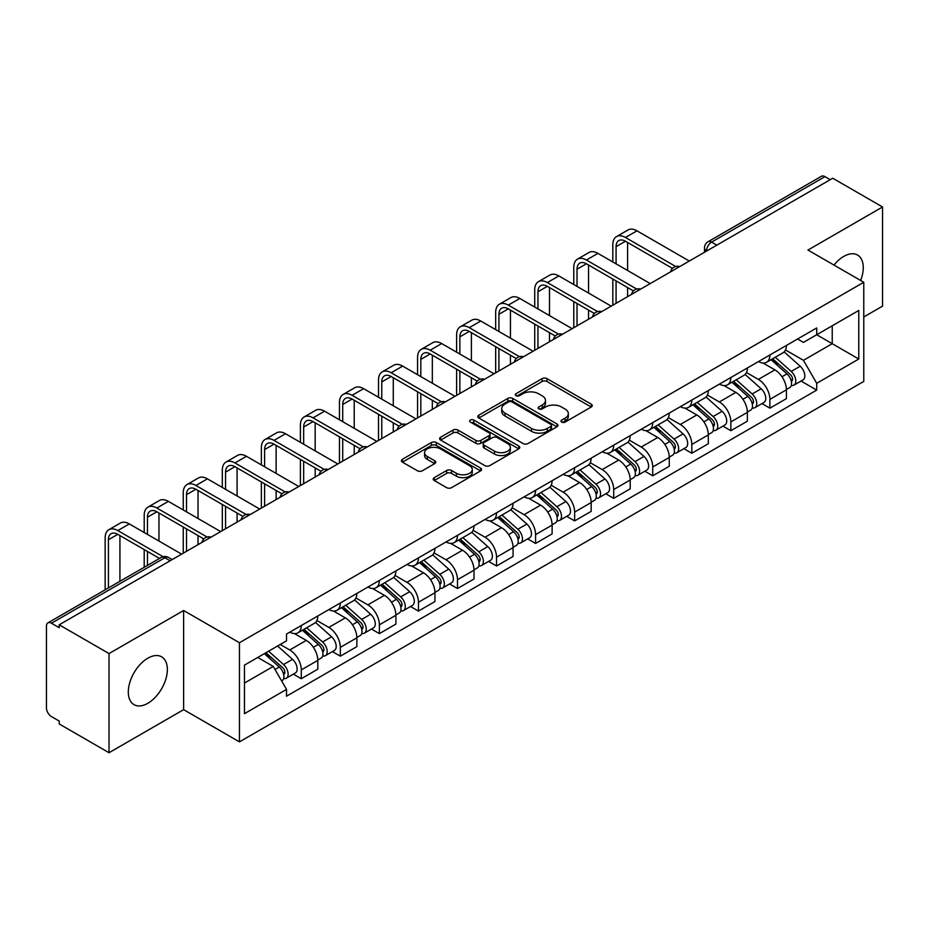 <?xml version="1.0" encoding="UTF-8"?>
<svg xmlns="http://www.w3.org/2000/svg" width="929" height="929" viewBox="0 0 929 929"><rect width="100%" height="100%" fill="white"/><g stroke="black" fill="none" stroke-linecap="round" stroke-linejoin="round"><path stroke-width="1.39" d="M561.697 422.08A2.427 1.405 0 0 0 565.134 422.08L591.25 407.007A3.472 2.009 0 0 0 592.261 405.59A3.472 2.009 0 0 0 591.25 404.173L547.018 378.637A3.472 2.009 0 0 0 542.106 378.637L515.99 393.71A2.427 1.405 0 0 0 515.281 394.697A2.427 1.405 0 0 0 515.99 395.696A2.427 1.405 0 0 0 519.439 395.696L522.818 393.745A11.125 6.422 0 0 1 538.541 393.745L542.222 395.87A11.125 6.422 0 0 1 545.486 400.411A11.125 6.422 0 0 1 542.222 404.951L538.843 406.902A2.427 1.405 0 0 0 538.135 407.901A2.427 1.405 0 0 0 538.843 408.888A2.427 1.405 0 0 0 542.292 408.888L545.66 406.937A11.125 6.422 0 0 1 561.395 406.937L565.076 409.062A11.125 6.422 0 0 1 568.339 413.602A11.125 6.422 0 0 1 565.076 418.143L561.697 420.094A2.427 1.405 0 0 0 560.988 421.092A2.427 1.405 0 0 0 561.697 422.08L561.697 420.094M147.839 703.288A27.615 15.944 120 0 0 165.873 678.96A27.615 15.944 120 0 0 161.634 656.826A27.615 15.944 120 0 0 147.839 658.196A27.615 15.944 120 0 0 129.793 682.525A27.615 15.944 120 0 0 134.031 704.658A27.615 15.944 120 0 0 147.839 703.288M860.649 280.477A27.615 15.944 120 0 0 857.56 255.045A27.615 15.944 120 0 0 843.753 256.416A27.615 15.944 120 0 0 833.975 265.079M434.238 477.657A3.472 2.009 0 0 0 433.216 479.074A3.472 2.009 0 0 0 434.238 480.49L446.64 487.655A3.472 2.009 0 0 0 451.552 487.655L480.548 470.922A3.472 2.009 0 0 0 481.57 469.493A3.472 2.009 0 0 0 480.548 468.077L436.316 442.541A3.472 2.009 0 0 0 431.404 442.541L402.408 459.286A3.472 2.009 0 0 0 401.398 460.703A3.472 2.009 0 0 0 402.408 462.119L417.4 470.771A3.472 2.009 0 0 0 422.312 470.771L434.726 463.606A3.472 2.009 0 0 0 435.747 462.189A3.472 2.009 0 0 0 434.726 460.772L427.294 456.487A9.29 5.365 0 0 1 424.565 452.69A9.29 5.365 0 0 1 430.313 447.732A9.29 5.365 0 0 1 440.439 448.893L469.551 465.708A9.29 5.365 0 0 1 472.28 469.493A9.29 5.365 0 0 1 466.544 474.452A9.29 5.365 0 0 1 456.406 473.291L451.552 470.492A3.472 2.009 0 0 0 446.64 470.492L434.238 477.657L434.238 480.49M239.45 642.729L183.628 610.504L109.03 653.575L59.212 624.811L832.732 178.229L882.55 206.981L807.951 250.052L863.773 282.277L239.45 642.729L239.45 741.876L863.773 381.424L863.773 282.277M523.062 443.539A3.472 2.009 0 0 0 527.974 443.539L556.97 426.794A3.472 2.009 0 0 0 557.981 425.377A3.472 2.009 0 0 0 556.97 423.961L512.738 398.425A3.472 2.009 0 0 0 507.826 398.425L478.83 415.17A3.472 2.009 0 0 0 477.808 416.587A3.472 2.009 0 0 0 478.83 418.004L523.062 443.539M471.328 422.602A2.427 1.405 0 0 1 473.79 422.95L473.79 420.059L518.765 446.025A3.472 2.009 0 0 1 519.775 447.441A3.472 2.009 0 0 1 518.765 448.858L489.769 465.603A3.472 2.009 0 0 1 484.845 465.603L440.625 440.067L440.625 437.222A3.472 2.009 0 0 0 439.603 438.639A3.472 2.009 0 0 0 440.625 440.067M440.625 437.222L453.027 430.057A3.472 2.009 0 0 1 457.951 430.057L475.88 440.416A3.472 2.009 0 0 0 480.792 440.416L489.026 435.666A3.472 2.009 0 0 0 490.047 434.249A3.472 2.009 0 0 0 489.026 432.833L470.353 422.045A2.427 1.405 0 0 1 469.644 421.058A2.427 1.405 0 0 1 471.142 419.757A2.427 1.405 0 0 1 473.79 420.059M109.03 653.575L109.03 752.722L59.212 723.958L59.212 721.067L51.455 716.584A7.084 4.088 -120 0 1 46.45 707.91L46.45 626.111A7.084 4.088 -120 0 1 47.913 622.871L161.321 557.4A7.084 4.088 60 0 1 164.851 557.748L51.455 623.22A7.084 4.088 -120 0 0 47.913 622.871M863.773 316.975L882.55 306.129L882.55 206.981M109.03 752.722L183.628 709.651L239.45 741.876M59.212 624.811L59.212 627.702L51.455 623.22M716.828 245.14L711.579 242.109A7.084 4.088 60 0 0 708.037 241.749L821.433 176.278A7.084 4.088 60 0 1 824.975 176.638L711.579 242.109A7.084 4.088 120 0 0 706.574 250.772L706.574 251.062M830.236 179.669L824.975 176.638M769.897 354.983A16.281 9.406 60 0 1 766.53 362.287L783.054 352.753A16.281 9.406 -120 0 0 786.422 345.437M746.451 372.517L758.389 379.404A16.281 9.406 60 0 1 769.897 399.354L786.422 389.808A16.281 9.406 -120 0 0 774.914 369.87L763.081 363.042M786.422 389.808L786.422 398.622L769.897 408.168L761.977 403.592M766.53 362.287A16.281 9.406 60 0 1 758.517 361.555M769.897 399.354L769.897 408.168M730.844 377.522A16.281 9.406 60 0 1 727.477 384.838L744.001 375.293A16.281 9.406 -120 0 0 747.369 367.989M722.925 426.144L730.856 430.708L747.369 421.174L747.369 412.36A16.281 9.406 -120 0 0 735.861 392.41L724.028 385.581M727.477 384.838A16.281 9.406 60 0 1 719.464 384.107M707.399 395.057L719.336 401.955A16.281 9.406 60 0 1 730.856 421.894L730.856 430.708M691.803 400.074A16.281 9.406 60 0 1 688.424 407.378L704.948 397.844A16.281 9.406 -120 0 0 708.316 390.528M683.872 448.684L691.803 453.259L708.316 443.725L708.316 434.9A16.281 9.406 -120 0 0 696.808 414.961L684.975 408.133M688.424 407.378A16.281 9.406 60 0 1 680.411 406.647M668.346 417.609L680.283 424.495A16.281 9.406 60 0 1 691.803 444.445L691.803 453.259M652.75 422.614A16.281 9.406 60 0 1 649.371 429.93L665.896 420.384A16.281 9.406 -120 0 0 669.263 413.08M644.831 471.235L652.75 475.799L669.275 466.265L669.275 457.451A16.281 9.406 -120 0 0 657.755 437.501L645.934 430.673M649.371 429.93A16.281 9.406 60 0 1 641.358 429.198M629.305 440.149L641.231 447.046A16.281 9.406 60 0 1 652.75 466.985L652.75 475.799M613.697 445.165A16.281 9.406 60 0 1 610.318 452.469L626.843 442.936A16.281 9.406 -120 0 0 630.222 435.62M605.778 493.775L613.697 498.35L630.222 488.817L630.222 479.991A16.281 9.406 -120 0 0 618.702 460.052L606.881 453.224M610.318 452.469A16.281 9.406 60 0 1 602.306 451.738M590.252 462.7L602.178 469.586A16.281 9.406 60 0 1 613.697 489.537L613.697 498.35M574.645 467.705A16.281 9.406 60 0 1 571.277 475.021L587.79 465.487A16.281 9.406 -120 0 0 591.169 458.171M566.725 516.327L574.645 520.902L591.169 511.356L591.169 502.543A16.281 9.406 -120 0 0 579.65 482.592L567.828 475.764M571.277 475.021A16.281 9.406 60 0 1 563.253 474.289M551.199 485.252L563.125 492.138A16.281 9.406 60 0 1 574.645 512.076L574.645 520.902M535.592 490.257A16.281 9.406 60 0 1 532.224 497.561L548.737 488.027A16.281 9.406 -120 0 0 552.116 480.723M527.672 538.866L535.592 543.442L552.116 533.908L552.116 525.082A16.281 9.406 -120 0 0 540.597 505.144L528.775 498.316M532.224 497.561A16.281 9.406 60 0 1 524.2 496.829M512.146 507.791L524.084 514.678A16.281 9.406 60 0 1 535.592 534.628L535.592 543.442M496.539 512.808A16.281 9.406 60 0 1 493.171 520.112L509.696 510.578A16.281 9.406 -120 0 0 513.063 503.263M488.619 561.418L496.539 565.993L513.063 556.448L513.063 547.634A16.281 9.406 -120 0 0 501.544 527.684L489.722 520.867M493.171 520.112A16.281 9.406 60 0 1 485.147 519.381M473.093 530.343L485.031 537.229A16.281 9.406 60 0 1 496.539 557.168L496.539 565.993M457.486 535.348A16.281 9.406 60 0 1 454.118 542.664L470.643 533.118A16.281 9.406 -120 0 0 474.011 525.814M449.566 583.958L457.486 588.533L474.011 578.999L474.011 570.185A16.281 9.406 -120 0 0 462.503 550.235L450.67 543.407M454.118 542.664A16.281 9.406 60 0 1 446.106 541.921M434.04 552.883L445.978 559.769A16.281 9.406 60 0 1 457.486 579.719L457.486 588.533M418.433 557.899A16.281 9.406 60 0 1 415.066 565.204L431.59 555.67A16.281 9.406 -120 0 0 434.958 548.354M410.513 606.509L418.445 611.085L434.958 601.539L434.958 592.725A16.281 9.406 -120 0 0 423.45 572.787L411.617 565.958M415.066 565.204A16.281 9.406 60 0 1 407.053 564.472M394.988 575.434L406.925 582.32A16.281 9.406 60 0 1 418.445 602.259L418.445 611.085M379.392 580.439A16.281 9.406 60 0 1 376.013 587.755L392.537 578.21A16.281 9.406 -120 0 0 395.905 570.905M371.461 629.049L379.392 633.624L395.905 624.091L395.905 615.277A16.281 9.406 -120 0 0 384.397 595.326L372.564 588.498M376.013 587.755A16.281 9.406 60 0 1 368 587.012M355.935 597.974L367.872 604.86A16.281 9.406 60 0 1 379.392 624.811L379.392 633.624M340.339 602.991A16.281 9.406 60 0 1 336.96 610.295L353.484 600.761A16.281 9.406 -120 0 0 356.852 593.445M332.419 651.601L340.339 656.176L356.864 646.63L356.864 637.817A16.281 9.406 -120 0 0 345.344 617.878L333.523 611.05M336.96 610.295A16.281 9.406 60 0 1 328.947 609.563M316.894 620.526L328.82 627.412A16.281 9.406 60 0 1 340.339 647.362L340.339 656.176M301.286 625.531A16.281 9.406 60 0 1 297.907 632.846L314.432 623.301A16.281 9.406 -120 0 0 317.811 615.997M293.367 674.14L301.286 678.716L317.811 669.182L317.811 660.368A16.281 9.406 -120 0 0 306.291 640.418L294.47 633.59M297.907 632.846A16.281 9.406 60 0 1 289.894 632.103M280.256 644.471L289.767 649.963A16.281 9.406 60 0 1 301.286 669.902L301.286 678.716M797.558 339.004L803.446 342.406L858.768 310.46L832.233 325.789L832.233 343.707L803.446 360.324L785.504 349.966M244.455 683.059L273.254 666.43L286.515 689.411L244.455 713.693L244.455 665.129L286.515 640.847L286.515 634.054L816.719 327.949L816.719 334.742L858.768 359.024L816.719 383.305L803.446 360.324M858.768 310.46L858.768 359.024M286.515 689.411L286.515 696.204L816.719 390.099L816.719 383.305M183.628 610.504L183.628 709.651M273.254 666.43L257.728 657.477M801.03 381.041L816.719 390.099M562.672 422.428L565.076 421.034A11.125 6.422 0 0 0 568.339 416.494L568.339 413.602M545.486 400.411L545.486 403.302A11.125 6.422 0 0 1 542.222 407.843L539.819 409.236M591.204 407.03L547.018 381.529A3.472 2.009 0 0 0 542.106 381.529L516.965 396.033M556.924 426.829L512.738 401.316A3.472 2.009 0 0 0 507.826 401.316L478.876 418.027M550.827 426.376A2.427 1.405 0 0 0 551.536 425.377A2.427 1.405 0 0 0 550.827 424.39L512.007 401.967A2.427 1.405 0 0 0 508.558 401.967L505.004 404.034A11.125 6.422 0 0 0 501.741 408.574A11.125 6.422 0 0 0 505.004 413.103L531.539 428.432A11.125 6.422 0 0 0 547.262 428.432L550.827 426.376L550.827 429.268A2.427 1.405 0 0 0 551.536 428.269L551.536 425.377M501.741 408.574L501.741 411.454A11.125 6.422 0 0 0 505.004 415.995L505.004 413.103M550.827 429.268L547.262 431.323A11.125 6.422 0 0 1 531.539 431.323L505.004 415.995M440.671 440.091L453.027 432.949L453.027 430.057M490.047 434.249L490.047 437.141A3.472 2.009 0 0 1 489.026 438.558L480.792 443.307A3.472 2.009 0 0 1 475.88 443.307L457.951 432.949A3.472 2.009 0 0 0 453.027 432.949M473.79 422.95L518.719 448.881M494.495 451.169A9.29 5.365 0 0 0 504.621 452.33A9.29 5.365 0 0 0 510.358 447.372A9.29 5.365 0 0 0 507.64 443.574L497.387 437.652A3.472 2.009 0 0 0 492.463 437.652L484.241 442.401A3.472 2.009 0 0 0 483.219 443.818A3.472 2.009 0 0 0 484.241 445.235L494.495 451.169L494.495 454.049A9.29 5.365 0 0 0 504.621 455.222A9.29 5.365 0 0 0 510.358 450.263L510.358 447.372M483.219 443.818L483.219 446.71A3.472 2.009 0 0 0 484.241 448.126L484.241 445.235M494.495 454.049L484.241 448.126M472.28 469.493L472.28 472.385A9.29 5.365 0 0 1 466.544 477.343A9.29 5.365 0 0 1 456.406 476.182L451.552 473.384A3.472 2.009 0 0 0 446.64 473.384L434.284 480.525M424.565 452.69L424.565 455.582A9.29 5.365 0 0 0 427.294 459.379L427.294 456.487M434.679 463.641L427.294 459.379M480.548 468.077L480.548 470.922L436.316 445.432A3.472 2.009 0 0 0 431.404 445.432L402.454 462.154M771.035 359.686L786.944 373.888A8.849 5.109 60 0 1 789.72 387.579L786.422 389.483M771.453 360.069L778.943 364.389M772.638 358.768L790.347 374.561A4.25 2.45 60 0 1 791.682 381.134A4.25 2.45 60 0 1 791.287 381.285M775.285 357.235L791.194 371.437A8.849 5.109 60 0 1 793.981 385.117A8.849 5.109 60 0 1 791.311 385.407M784.157 351.905L800.206 366.235A8.849 5.109 60 0 1 802.993 379.915L793.981 385.117M616.078 263.859L616.078 246.661A13.273 7.664 60 0 1 618.819 240.576A13.273 7.664 60 0 1 625.461 241.238L672.468 268.376M689.295 261.037L636.98 230.833A17.883 10.324 -120 0 0 628.039 229.951L616.519 236.593A17.883 10.324 -120 0 0 612.815 244.78L612.815 261.978M675.697 266.484L625.461 237.476A17.883 10.324 -120 0 0 616.519 236.593M612.815 279.025L612.815 305.188M616.078 303.307L616.078 280.906M627.586 296.665L627.586 287.56M627.586 270.502L627.586 242.469M731.982 382.237L747.891 396.439A8.849 5.109 60 0 1 750.667 410.119L747.369 412.023M732.4 382.609L739.89 386.94M733.585 381.308L751.294 397.113A4.25 2.45 60 0 1 752.629 403.674A4.25 2.45 60 0 1 752.235 403.836M736.232 379.775L752.153 393.977A8.849 5.109 60 0 1 754.929 407.668A8.849 5.109 60 0 1 752.258 407.947M745.104 374.457L761.165 388.775A8.849 5.109 60 0 1 763.94 402.466L754.929 407.668M692.929 404.789L708.839 418.979A8.849 5.109 60 0 1 711.614 432.67L708.316 434.575M693.348 405.16L700.838 409.48M694.532 403.86L712.241 419.653A4.25 2.45 60 0 1 713.577 426.225A4.25 2.45 60 0 1 713.182 426.376M697.18 402.327L713.1 416.529A8.849 5.109 60 0 1 715.876 430.208A8.849 5.109 60 0 1 713.205 430.499M706.052 396.997L722.112 411.326A8.849 5.109 60 0 1 724.887 425.006L715.876 430.208M577.025 286.399L577.025 269.201A13.273 7.664 60 0 1 579.777 263.128A13.273 7.664 60 0 1 586.408 263.778L633.415 290.916M650.242 283.589L597.928 253.373A17.883 10.324 -120 0 0 588.986 252.491L577.466 259.145A17.883 10.324 -120 0 0 573.774 267.32L573.774 284.518M636.644 289.024L586.408 260.027A17.883 10.324 -120 0 0 577.466 259.145M573.774 301.577L573.774 327.74M577.025 325.858L577.025 303.458M588.533 319.204L588.533 310.1M588.533 293.053L588.533 265.009M537.972 308.951L537.972 291.752A13.273 7.664 60 0 1 540.724 285.667A13.273 7.664 60 0 1 547.355 286.329L594.363 313.468M611.189 306.129L558.875 275.925A17.883 10.324 -120 0 0 549.933 275.042L538.425 281.684A17.883 10.324 -120 0 0 534.721 289.871L534.721 307.069M597.591 311.575L547.355 282.567A17.883 10.324 -120 0 0 538.425 281.684M534.721 324.128L534.721 350.279M537.972 348.398L537.972 325.998M549.492 341.756L549.492 332.652M549.492 315.593L549.492 287.56M653.877 427.328L669.786 441.53A8.849 5.109 60 0 1 672.573 455.21L669.263 457.126M654.295 427.7L661.785 432.031M655.479 426.399L673.188 442.204A4.25 2.45 60 0 1 674.524 448.777A4.25 2.45 60 0 1 674.14 448.928M658.127 424.867L674.048 439.069A8.849 5.109 60 0 1 676.823 452.76A8.849 5.109 60 0 1 674.152 453.038M667.01 419.548L683.059 433.866A8.849 5.109 60 0 1 685.834 447.557L676.823 452.76M614.824 449.88L630.733 464.07A8.849 5.109 60 0 1 633.52 477.761L630.21 479.666M615.242 450.251L622.732 454.571M616.426 448.951L634.135 464.744A4.25 2.45 60 0 1 635.471 471.317A4.25 2.45 60 0 1 635.088 471.467M619.086 447.418L634.995 461.62A8.849 5.109 60 0 1 637.77 475.3A8.849 5.109 60 0 1 635.099 475.59M627.958 442.088L644.006 456.418A8.849 5.109 60 0 1 646.781 470.097L637.77 475.3M575.771 472.42L591.692 486.622A8.849 5.109 60 0 1 594.467 500.301L591.158 502.217M576.201 472.803L583.691 477.123M577.385 471.491L595.083 487.295A4.25 2.45 60 0 1 596.418 493.868A4.25 2.45 60 0 1 596.035 494.019M580.033 469.969L595.942 484.16A8.849 5.109 60 0 1 598.717 497.851A8.849 5.109 60 0 1 596.046 498.13M588.905 464.639L604.953 478.958A8.849 5.109 60 0 1 607.729 492.649L598.717 497.851M498.919 331.49L498.919 314.292A13.273 7.664 60 0 1 501.672 308.219A13.273 7.664 60 0 1 508.302 308.881L555.31 336.008M572.136 328.68L519.822 298.464A17.883 10.324 -120 0 0 510.88 297.582L499.372 304.236A17.883 10.324 -120 0 0 495.668 312.411L495.668 329.621M558.538 334.126L508.302 305.118A17.883 10.324 -120 0 0 499.372 304.236M495.668 346.668L495.668 372.831M498.919 370.95L498.919 348.549M510.439 364.296L510.439 355.192M510.439 338.144L510.439 310.1M459.867 354.042L459.867 336.844A13.273 7.664 60 0 1 462.619 330.759A13.273 7.664 60 0 1 469.261 331.421L516.257 358.559M533.095 351.22L480.769 321.016A17.883 10.324 -120 0 0 471.827 320.133L460.319 326.776A17.883 10.324 -120 0 0 456.615 334.963L456.615 352.161M519.497 356.666L469.261 327.658A17.883 10.324 -120 0 0 460.319 326.776M456.615 369.219L456.615 395.371M459.867 393.501L459.867 371.089M471.386 386.847L471.386 377.743M471.386 360.684L471.386 332.652M420.814 376.582L420.814 359.384A13.273 7.664 60 0 1 423.566 353.31A13.273 7.664 60 0 1 430.208 353.972L477.204 381.111M494.042 373.772L441.716 343.567A17.883 10.324 -120 0 0 432.786 342.673L421.267 349.327A17.883 10.324 -120 0 0 417.562 357.514L417.562 374.712M480.444 379.218L430.208 350.21A17.883 10.324 -120 0 0 421.267 349.327M417.562 391.759L417.562 417.922M420.814 416.041L420.814 393.641M432.333 409.399L432.333 400.283M432.333 383.236L432.333 355.192M536.718 494.971L552.639 509.162A8.849 5.109 60 0 1 555.414 522.853L552.116 524.757M537.148 495.343L544.638 499.663M538.332 494.042L556.03 509.835A4.25 2.45 60 0 1 557.365 516.408A4.25 2.45 60 0 1 556.982 516.559M540.98 492.509L556.889 506.711A8.849 5.109 60 0 1 559.664 520.391A8.849 5.109 60 0 1 556.994 520.681M549.852 487.179L565.9 501.509A8.849 5.109 60 0 1 568.676 515.189L559.664 520.391M381.761 399.133L381.761 381.935A13.273 7.664 60 0 1 384.513 375.862A13.273 7.664 60 0 1 391.155 376.512L438.151 403.65M454.989 396.311L402.663 366.107A17.883 10.324 -120 0 0 393.733 365.225L382.214 371.867A17.883 10.324 -120 0 0 378.509 380.054L378.509 397.252M441.391 401.758L391.155 372.761A17.883 10.324 -120 0 0 382.214 371.867M378.509 414.311L378.509 440.462M381.761 438.593L381.761 416.192M393.281 431.939L393.281 422.834M393.281 405.776L393.281 377.743M497.677 517.511L513.586 531.713A8.849 5.109 60 0 1 516.361 545.393L513.063 547.309M498.095 517.894L505.585 522.214M499.279 516.582L516.988 532.387A4.25 2.45 60 0 1 518.312 538.959A4.25 2.45 60 0 1 517.929 539.11M501.927 515.061L517.836 529.251A8.849 5.109 60 0 1 520.623 542.942A8.849 5.109 60 0 1 517.941 543.221M510.799 509.731L526.848 524.049A8.849 5.109 60 0 1 529.635 537.74L520.623 542.942M342.72 421.673L342.72 404.475A13.273 7.664 60 0 1 345.46 398.402A13.273 7.664 60 0 1 352.103 399.064L399.11 426.202M415.937 418.863L363.622 388.659A17.883 10.324 -120 0 0 354.681 387.765L343.161 394.419A17.883 10.324 -120 0 0 339.457 402.605L339.457 419.803M402.338 424.309L352.103 395.301A17.883 10.324 -120 0 0 343.161 394.419M339.457 436.851L339.457 463.014M342.72 461.132L342.72 438.732M354.228 454.49L354.228 445.386M354.228 428.327L354.228 400.283M458.624 540.063L474.533 554.265A8.849 5.109 60 0 1 477.309 567.944L474.011 569.849M459.042 540.434L466.532 544.766M460.227 539.134L477.936 554.938A4.25 2.45 60 0 1 479.271 561.499A4.25 2.45 60 0 1 478.876 561.65M462.874 537.601L478.783 551.803A8.849 5.109 60 0 1 481.57 565.482A8.849 5.109 60 0 1 478.899 565.773M471.746 532.271L487.795 546.6A8.849 5.109 60 0 1 490.582 560.28L481.57 565.482M303.667 444.225L303.667 427.026A13.273 7.664 60 0 1 306.407 420.953A13.273 7.664 60 0 1 313.05 421.603L360.057 448.742M376.884 441.403L324.569 411.199A17.883 10.324 -120 0 0 315.628 410.316L304.108 416.958A17.883 10.324 -120 0 0 300.404 425.145L300.404 442.343M363.285 446.849L313.05 417.853A17.883 10.324 -120 0 0 304.108 416.958M300.404 459.402L300.404 485.553M303.667 483.684L303.667 461.283M315.175 477.03L315.175 467.926M315.175 450.867L315.175 422.834M419.571 562.602L435.48 576.804A8.849 5.109 60 0 1 438.256 590.496L434.958 592.4M419.989 562.986L427.479 567.305M421.174 561.673L438.883 577.478A4.25 2.45 60 0 1 440.218 584.051A4.25 2.45 60 0 1 439.823 584.202M423.821 560.152L439.742 574.343A8.849 5.109 60 0 1 442.518 588.034A8.849 5.109 60 0 1 439.847 588.312M432.693 554.822L448.753 569.14A8.849 5.109 60 0 1 451.529 582.831L442.518 588.034M264.614 466.776L264.614 449.566A13.273 7.664 60 0 1 267.366 443.493A13.273 7.664 60 0 1 273.997 444.155L321.004 471.293M337.831 463.954L285.517 433.75A17.883 10.324 -120 0 0 276.575 432.856L265.055 439.51A17.883 10.324 -120 0 0 261.363 447.697L261.363 464.895M324.233 469.4L273.997 440.392A17.883 10.324 -120 0 0 265.055 439.51M261.363 481.942L261.363 508.105M264.614 506.224L264.614 483.823M276.122 499.581L276.122 490.477M276.122 473.418L276.122 445.386M380.518 585.154L396.428 599.356A8.849 5.109 60 0 1 399.203 613.035L395.905 614.94M380.936 585.525L388.427 589.857M382.121 584.225L399.83 600.029A4.25 2.45 60 0 1 401.165 606.591A4.25 2.45 60 0 1 400.771 606.753M384.769 582.692L400.689 596.894A8.849 5.109 60 0 1 403.465 610.585A8.849 5.109 60 0 1 400.794 610.864M393.641 577.373L409.701 591.692A8.849 5.109 60 0 1 412.476 605.371L403.465 610.585M225.561 489.316L225.561 472.118A13.273 7.664 60 0 1 228.313 466.044A13.273 7.664 60 0 1 234.944 466.695L281.952 493.833M298.778 486.494L246.464 456.29A17.883 10.324 -120 0 0 237.522 455.407L226.014 462.05A17.883 10.324 -120 0 0 222.31 470.237L222.31 487.435M285.18 491.94L234.944 462.944A17.883 10.324 -120 0 0 226.014 462.05M222.31 504.493L222.31 530.656M225.561 528.775L225.561 506.375M237.081 522.121L237.081 513.017M237.081 495.97L237.081 467.926M341.466 607.694L357.375 621.896A8.849 5.109 60 0 1 360.162 635.587L356.852 637.491M341.884 608.077L349.374 612.397M343.068 606.776L360.777 622.569A4.25 2.45 60 0 1 362.113 629.142A4.25 2.45 60 0 1 361.729 629.293M345.716 605.244L361.636 619.446A8.849 5.109 60 0 1 364.412 633.125A8.849 5.109 60 0 1 361.741 633.415M354.599 599.913L370.648 614.232A8.849 5.109 60 0 1 373.423 627.923L364.412 633.125M186.508 511.867L186.508 494.669A13.273 7.664 60 0 1 189.261 488.584A13.273 7.664 60 0 1 195.891 489.246L242.899 516.385M259.725 509.046L207.411 478.841A17.883 10.324 -120 0 0 198.469 477.947L186.961 484.601A17.883 10.324 -120 0 0 183.257 492.788L183.257 509.986M246.127 514.492L195.891 485.484A17.883 10.324 -120 0 0 186.961 484.601M183.257 527.033L183.257 553.196M186.508 551.315L186.508 528.915M198.028 544.673L198.028 535.568M198.028 518.51L198.028 490.477M302.413 630.245L318.322 644.447A8.849 5.109 60 0 1 321.109 658.127L317.799 660.031M302.831 630.617L310.321 634.948M304.015 629.316L321.724 645.121A4.25 2.45 60 0 1 323.06 651.682A4.25 2.45 60 0 1 322.677 651.844M306.675 627.783L322.584 641.985A8.849 5.109 60 0 1 325.359 655.677A8.849 5.109 60 0 1 322.688 655.955M315.546 622.465L331.595 636.783A8.849 5.109 60 0 1 334.37 650.474L325.359 655.677M147.456 534.407L147.456 517.209A13.273 7.664 60 0 1 150.208 511.136A13.273 7.664 60 0 1 156.85 511.786L203.846 538.925M220.684 531.585L168.358 501.381A17.883 10.324 -120 0 0 159.416 500.499L147.908 507.153A17.883 10.324 -120 0 0 144.204 515.328L144.204 532.526M207.086 537.032L156.85 508.035A17.883 10.324 -120 0 0 147.908 507.153M144.204 549.585L144.204 567.282M147.456 565.401L147.456 551.466M158.975 558.747L158.975 558.108M158.975 541.061L158.975 513.017M264.335 653.656L279.281 666.987A8.849 5.109 60 0 1 282.056 680.678L281.615 680.934M264.486 653.575L271.28 657.488M265.938 652.727L282.671 667.661A4.25 2.45 60 0 1 284.007 674.233A4.25 2.45 60 0 1 283.624 674.384M268.597 651.206L283.531 664.537A8.849 5.109 60 0 1 286.306 678.216A8.849 5.109 60 0 1 283.635 678.507M277.608 646.003L292.542 659.335A8.849 5.109 60 0 1 295.317 673.014L286.306 678.216M108.403 587.941L108.403 539.761A13.273 7.664 60 0 1 111.155 533.676A13.273 7.664 60 0 1 117.797 534.338L159.533 558.434M181.631 554.137L129.305 523.933A17.883 10.324 -120 0 0 120.375 523.05L108.856 529.693A17.883 10.324 -120 0 0 105.151 537.879L105.151 589.822M163.028 556.692L117.797 530.575A17.883 10.324 -120 0 0 108.856 529.693M119.922 581.299L119.922 535.568M706.818 250.923L706.574 250.772A7.084 4.088 0 0 1 704.496 247.88L704.496 252.258M340.339 647.362L356.864 637.817M379.392 624.811L395.905 615.277M418.445 602.259L434.958 592.725M457.486 579.719L474.011 570.185M496.539 557.168L513.063 547.634M535.592 534.628L552.116 525.082M574.645 512.076L591.169 502.543M613.697 489.537L630.222 479.991M652.75 466.985L669.275 457.451M691.803 444.445L708.316 434.9M730.856 421.894L747.369 412.36M301.286 669.902L317.811 660.368M289.767 649.963L306.291 640.418M328.82 627.412L345.344 617.878M367.872 604.86L384.397 595.326M406.925 582.32L423.45 572.787M445.978 559.769L462.503 550.235M485.031 537.229L501.544 527.684M524.084 514.678L540.597 505.144M563.125 492.138L579.65 482.592M602.178 469.586L618.702 460.052M641.231 447.046L657.755 437.501M680.283 424.495L696.808 414.961M719.336 401.955L735.861 392.41M758.389 379.404L774.914 369.87M679.099 266.925A7.084 4.088 120 0 0 675.964 268.736M640.046 289.476A7.084 4.088 120 0 0 636.911 291.276M600.993 312.016A7.084 4.088 120 0 0 597.87 313.828M561.94 334.568A7.084 4.088 120 0 0 558.817 336.368M522.888 357.108A7.084 4.088 120 0 0 519.764 358.919M483.835 379.659A7.084 4.088 120 0 0 480.711 381.459M444.782 402.199A7.084 4.088 120 0 0 441.658 404.01M405.729 424.75A7.084 4.088 120 0 0 402.605 426.55M366.688 447.302A7.084 4.088 120 0 0 363.553 449.102M327.635 469.842A7.084 4.088 120 0 0 324.5 471.642M288.582 492.393A7.084 4.088 120 0 0 285.458 494.193M249.529 514.933A7.084 4.088 120 0 0 246.406 516.745M210.477 537.485A7.084 4.088 120 0 0 207.353 539.284M170.112 560.779L164.851 557.748A7.084 4.088 120 0 1 168.393 557.4A7.084 7.084 0 0 0 161.321 557.4M565.076 421.034L565.076 418.143M538.843 408.888L538.843 406.902M542.222 407.843L542.222 404.951M515.99 395.696L515.99 393.71M542.106 381.529L542.106 378.637M547.018 381.529L547.018 378.637M591.25 407.007L591.25 404.173M478.83 418.004L478.83 415.17M507.826 401.316L507.826 398.425M512.738 401.316L512.738 398.425M556.97 426.794L556.97 423.961M531.539 431.323L531.539 428.432M547.262 431.323L547.262 428.432M457.951 432.949L457.951 430.057M475.88 443.307L475.88 440.416M480.792 443.307L480.792 440.416M489.026 438.558L489.026 435.666M518.765 448.858L518.765 446.025M446.64 473.384L446.64 470.492M451.552 473.384L451.552 470.492M456.406 476.182L456.406 473.291M434.726 463.606L434.726 460.772M402.408 462.119L402.408 459.286M431.404 445.432L431.404 442.541M436.316 445.432L436.316 442.541M786.944 373.888L781.986 376.756M792.553 379.183L790.962 380.112M800.206 366.235L791.194 371.437M625.461 237.476L636.98 230.833M616.078 246.661L625.461 241.238M747.891 396.439L742.933 399.296M753.5 401.734L751.909 402.652M761.165 388.775L752.153 393.977M708.839 418.979L703.88 421.847M714.459 424.286L712.857 425.203M722.112 411.326L713.1 416.529M586.408 260.027L597.928 253.373M577.025 269.201L586.408 263.778M547.355 282.567L558.875 275.925M537.972 291.752L547.355 286.329M669.786 441.53L664.827 444.399M675.406 446.826L673.804 447.743M683.059 433.866L674.048 439.069M630.733 464.07L625.774 466.939M636.353 469.377L634.751 470.295M644.006 456.418L634.995 461.62M591.692 486.622L586.722 489.49M597.301 491.917L595.71 492.834M604.953 478.958L595.942 484.16M508.302 305.118L519.822 298.464M498.919 314.292L508.302 308.881M469.261 327.658L480.769 321.016M459.867 336.844L469.261 331.421M430.208 350.21L441.716 343.567M420.814 359.384L430.208 353.972M552.639 509.162L547.669 512.03M558.248 514.469L556.657 515.386M565.9 501.509L556.889 506.711M391.155 372.761L402.663 366.107M381.761 381.935L391.155 376.512M513.586 531.713L508.627 534.581M519.195 537.008L517.604 537.937M526.848 524.049L517.836 529.251M352.103 395.301L363.622 388.659M342.72 404.475L352.103 399.064M474.533 554.265L469.575 557.121M480.142 559.56L478.551 560.477M487.795 546.6L478.783 551.803M313.05 417.853L324.569 411.199M303.667 427.026L313.05 421.603M435.48 576.804L430.522 579.673M441.089 582.1L439.498 583.029M448.753 569.14L439.742 574.343M273.997 440.392L285.517 433.75M264.614 449.566L273.997 444.155M396.428 599.356L391.469 602.213M402.048 604.651L400.445 605.569M409.701 591.692L400.689 596.894M234.944 462.944L246.464 456.29M225.561 472.118L234.944 466.695M357.375 621.896L352.416 624.764M362.995 627.191L361.393 628.12M370.648 614.232L361.636 619.446M195.891 485.484L207.411 478.841M186.508 494.669L195.891 489.246M318.322 644.447L313.363 647.304M323.942 649.743L322.34 650.66M331.595 636.783L322.584 641.985M156.85 508.035L168.358 501.381M147.456 517.209L156.85 511.786M279.281 666.987L274.996 669.461M284.889 672.282L283.299 673.211M292.542 659.335L283.531 664.537M117.797 530.575L129.305 523.933M108.403 539.761L117.797 534.338M679.691 266.577A7.084 7.084 0 0 0 670.61 271.825M640.638 289.128A7.084 7.084 0 0 0 631.557 294.377M601.597 311.668A7.084 7.084 0 0 0 592.505 316.917M562.544 334.219A7.084 7.084 0 0 0 553.452 339.468M523.491 356.759A7.084 7.084 0 0 0 514.399 362.008M484.439 379.311A7.084 7.084 0 0 0 475.358 384.56M445.386 401.862A7.084 7.084 0 0 0 436.305 407.099M406.333 424.402A7.084 7.084 0 0 0 397.252 429.651M367.28 446.954A7.084 7.084 0 0 0 358.199 452.191M328.227 469.493A7.084 7.084 0 0 0 319.146 474.742M289.186 492.045A7.084 7.084 0 0 0 280.093 497.282M250.133 514.585A7.084 7.084 0 0 0 241.041 519.834M211.08 537.136A7.084 7.084 0 0 0 201.988 542.373M172.19 559.583L168.393 557.4M708.037 241.749A7.084 7.084 0 0 0 704.496 247.88"/></g></svg>
